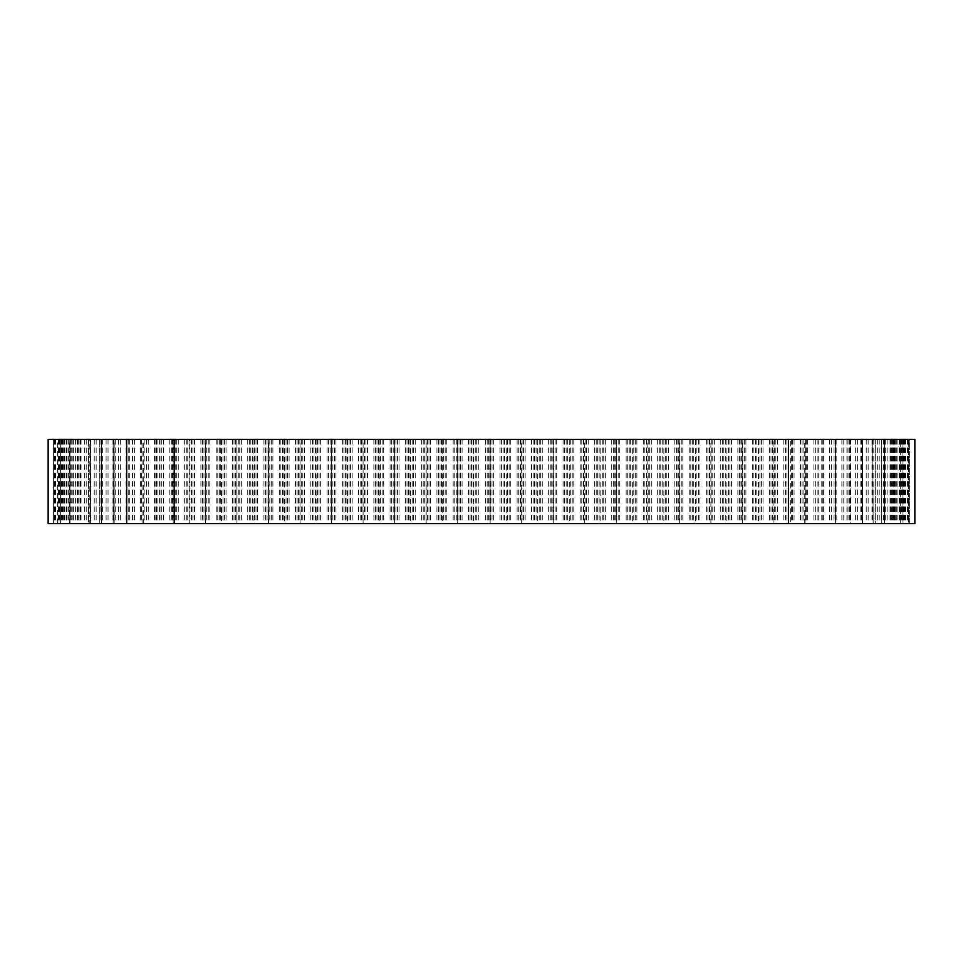 <?xml version="1.0" encoding="UTF-8"?>
<svg xmlns="http://www.w3.org/2000/svg" width="963" height="963" viewBox="0 0 963 963"><rect width="100%" height="100%" fill="white"/><g stroke="black" fill="none" stroke-linecap="round" stroke-linejoin="round"><path stroke-width="0.72" stroke-dasharray="4.82 3.61" d="M848.018 439.381L848.018 523.619L873.14 523.619L872.743 439.381L875.307 439.381L875.271 523.619L835.077 523.619L835.077 439.381L788.48 439.381L908.362 439.381L873.152 439.381L873.14 523.619L884.66 523.619L884.66 439.381M875.271 439.381L849.631 439.381L850.811 439.381L850.811 523.619M894.037 439.381L894.037 523.619L875.271 523.619M875.307 439.381L875.307 523.619M884.66 523.619L900.297 523.619L900.297 439.381M818.875 439.381L818.875 523.619L848.018 523.619M914.85 439.381L773.939 439.381L773.939 523.619L818.875 523.619M189.217 439.381L788.48 439.381L53.627 439.381L189.217 439.381L189.217 523.619L914.85 523.619M126.803 439.381L126.803 523.619L173.773 523.619L173.773 439.381M114.103 439.381L114.103 523.619L101.44 523.619L101.392 439.381L101.44 523.619L99.791 523.619L99.791 439.381L99.767 523.619L126.803 523.619M90.847 439.381L90.847 523.619L101.512 523.619L88.355 523.619L88.355 439.381M62.366 439.381L62.366 523.619L89.222 523.619L89.222 439.381M62.836 439.381L62.836 523.619L53.627 523.619L53.627 439.381L53.627 523.619L60.38 523.619L54.518 523.619L57.876 523.619L57.876 439.381M63.173 439.381L63.173 523.619L57.563 523.619L62.836 523.619M73.357 439.381L73.357 523.619L63.173 523.619M79.074 439.381L79.074 523.619L73.357 523.619M88.355 523.619L90.847 523.619M128.753 439.381L128.753 523.619L114.103 523.619M521.669 523.619L521.669 439.381L537.727 439.381L537.727 523.619L173.208 523.619L173.208 439.381M553.207 523.619L553.207 439.381L569.265 439.381L569.265 523.619L537.727 523.619M584.734 523.619L584.734 439.381L600.804 439.381L600.804 523.619L569.265 523.619M616.272 523.619L616.272 439.381L632.33 439.381L632.33 523.619L600.804 523.619M647.81 523.619L647.81 439.381L663.868 439.381L663.868 523.619L632.33 523.619M679.336 523.619L679.336 439.381L695.406 439.381L695.406 523.619L663.868 523.619M710.875 523.619L710.875 439.381L726.933 439.381L726.933 523.619L695.406 523.619M742.401 523.619L742.401 439.381L758.471 439.381L758.471 523.619L726.933 523.619M821.788 439.381L821.788 523.619L804.743 523.619L804.743 439.381M850.811 439.381L835.077 439.381M850.63 439.381L850.63 523.619M862.27 523.619L862.27 439.381M884.467 523.619L884.467 439.381M905.665 439.381L905.665 523.619L900.176 523.619L900.176 439.381M909.361 439.381L902.536 439.381L909.361 439.381L909.361 523.619L908.326 523.619L908.326 439.381L908.362 523.619L902.536 523.619L909.361 523.619L909.373 439.381M904.883 439.381L904.883 523.619L908.362 523.619L900.357 523.619L905.665 523.619M892.532 439.381L892.532 523.619M862.523 523.619L862.523 439.381M835.378 523.619L835.378 439.381M805.056 523.619L805.056 439.381M772.88 439.381L772.88 523.619M756.822 439.381L756.822 523.619M741.354 439.381L741.354 523.619M725.283 439.381L725.283 523.619M709.815 439.381L709.815 523.619M693.757 439.381L693.757 523.619M678.277 439.381L678.277 523.619M662.219 439.381L662.219 523.619M646.751 439.381L646.751 523.619M630.681 439.381L630.681 523.619M615.213 439.381L615.213 523.619M599.155 439.381L599.155 523.619M583.686 439.381L583.686 523.619M567.616 439.381L567.616 523.619M552.148 439.381L552.148 523.619M536.09 439.381L536.09 523.619M520.61 439.381L520.61 523.619M504.552 439.381L504.552 523.619M489.084 439.381L489.084 523.619M473.014 439.381L473.014 523.619M457.545 439.381L457.545 523.619M441.487 439.381L441.487 523.619M426.019 439.381L426.019 523.619M409.949 439.381L409.949 523.619M394.481 439.381L394.481 523.619M378.423 439.381L378.423 523.619M362.943 439.381L362.943 523.619M346.885 439.381L346.885 523.619M331.416 439.381L331.416 523.619M315.346 439.381L315.346 523.619M299.878 439.381L299.878 523.619M283.82 439.381L283.82 523.619M268.34 439.381L268.34 523.619M252.282 439.381L252.282 523.619M236.814 439.381L236.814 523.619M220.744 439.381L220.744 523.619M205.275 439.381L205.275 523.619M143.258 523.619L143.258 439.381M114.2 523.619L114.2 439.381M77.798 439.381L77.798 523.619M70.01 523.619L70.01 439.381M54.518 439.381L54.518 523.619M54.795 439.381L54.795 523.619M57.563 523.619L57.563 439.381M69.408 523.619L69.408 439.381M113.14 523.619L113.14 439.381M159.16 439.381L159.16 523.619L142.079 523.619L142.079 439.381M205.432 523.619L205.432 439.381L221.49 439.381L221.49 523.619M236.97 523.619L236.97 439.381L253.028 439.381L253.028 523.619M268.496 523.619L268.496 439.381L284.567 439.381L284.567 523.619M300.035 523.619L300.035 439.381L316.093 439.381L316.093 523.619M331.573 523.619L331.573 439.381L347.631 439.381L347.631 523.619M363.099 523.619L363.099 439.381L379.169 439.381L379.169 523.619M394.637 523.619L394.637 439.381L410.695 439.381L410.695 523.619M426.164 523.619L426.164 439.381L442.234 439.381L442.234 523.619M457.702 523.619L457.702 439.381L473.76 439.381L473.76 523.619M490.131 523.619L490.131 439.381L506.201 439.381L506.201 523.619M205.432 439.381L174.52 439.381L174.52 523.619L790.683 523.619L790.683 439.381M157.053 439.381L157.053 523.619M189.964 439.381L189.964 523.619M788.36 439.381L788.36 523.619M48.15 439.381L174.52 439.381L174.52 523.619L48.15 523.619M490.131 439.381L473.76 439.381M521.669 439.381L506.201 439.381M553.207 439.381L537.727 439.381M584.734 439.381L569.265 439.381M616.272 439.381L600.804 439.381M647.81 439.381L632.33 439.381M679.336 439.381L663.868 439.381M710.875 439.381L695.406 439.381M742.401 439.381L726.933 439.381M773.939 439.381L758.471 439.381M881.771 439.381L881.771 523.619L881.747 439.381M127.02 439.381L127.02 523.619L127.02 439.381M236.97 439.381L221.49 439.381M268.496 439.381L253.028 439.381M300.035 439.381L284.567 439.381M331.573 439.381L316.093 439.381M363.099 439.381L347.631 439.381M394.637 439.381L379.169 439.381M426.164 439.381L410.695 439.381M457.702 439.381L442.234 439.381M173.208 523.619L159.16 523.619M142.079 523.619L128.753 523.619M89.222 523.619L79.074 523.619M57.876 523.619L62.366 523.619M173.773 523.619L189.217 523.619M900.297 523.619L904.883 523.619M900.176 523.619L894.037 523.619M835.077 523.619L821.788 523.619M804.743 523.619L790.683 523.619M773.939 523.619L758.471 523.619M850.762 439.381L850.762 523.619M875.09 439.381L875.09 523.619M885.31 439.381L885.31 523.619M866.219 439.381L866.219 523.619M841.879 439.381L841.879 523.619M813.916 439.381L813.916 523.619M146.484 439.381L146.484 523.619M118.461 439.381L118.461 523.619M94.23 439.381L94.23 523.619M75.427 439.381L75.427 523.619M62.017 439.381L62.017 523.619M72.887 439.381L72.887 523.619M90.63 439.381L90.63 523.619M114.055 439.381L114.055 523.619M788.48 439.381L788.48 523.619M478.298 439.381L478.298 523.619M485.605 439.381L485.605 523.619M476.721 439.381L476.721 523.619M475.228 439.381L475.228 523.619M456.245 439.381L456.245 523.619M454.753 439.381L454.753 523.619M453.164 439.381L453.164 523.619M446.772 439.381L446.772 523.619M445.183 439.381L445.183 523.619M443.69 439.381L443.69 523.619M424.707 439.381L424.707 523.619M423.214 439.381L423.214 523.619M421.638 439.381L421.638 523.619M415.234 439.381L415.234 523.619M413.645 439.381L413.645 523.619M412.152 439.381L412.152 523.619M393.181 439.381L393.181 523.619M391.676 439.381L391.676 523.619M390.099 439.381L390.099 523.619M383.695 439.381L383.695 523.619M382.118 439.381L382.118 523.619M380.626 439.381L380.626 523.619M361.643 439.381L361.643 523.619M360.15 439.381L360.15 523.619M358.561 439.381L358.561 523.619M352.169 439.381L352.169 523.619M350.58 439.381L350.58 523.619M349.088 439.381L349.088 523.619M330.104 439.381L330.104 523.619M328.612 439.381L328.612 523.619M327.035 439.381L327.035 523.619M320.631 439.381L320.631 523.619M319.054 439.381L319.054 523.619M317.549 439.381L317.549 523.619M298.578 439.381L298.578 523.619M297.086 439.381L297.086 523.619M295.497 439.381L295.497 523.619M289.105 439.381L289.105 523.619M287.516 439.381L287.516 523.619M286.023 439.381L286.023 523.619M267.04 439.381L267.04 523.619M265.547 439.381L265.547 523.619M263.958 439.381L263.958 523.619M257.566 439.381L257.566 523.619M255.977 439.381L255.977 523.619M254.485 439.381L254.485 523.619M235.514 439.381L235.514 523.619M234.009 439.381L234.009 523.619M232.432 439.381L232.432 523.619M226.028 439.381L226.028 523.619M224.451 439.381L224.451 523.619M222.959 439.381L222.959 523.619M203.975 439.381L203.975 523.619M202.483 439.381L202.483 523.619M200.894 439.381L200.894 523.619M194.502 439.381L194.502 523.619M192.913 439.381L192.913 523.619M191.42 439.381L191.42 523.619M172.509 439.381L172.509 523.619M171.306 439.381L171.306 523.619M169.801 439.381L169.801 523.619M163.409 439.381L163.409 523.619M161.76 439.381L161.76 523.619M159.99 439.381L159.99 523.619M141.645 439.381L141.645 523.619M141.561 439.381L141.561 523.619M140.429 439.381L140.429 523.619M134.375 439.381L134.375 523.619M132.509 439.381L132.509 523.619M129.764 439.381L129.764 523.619M113.008 439.381L113.008 523.619M113.357 439.381L113.357 523.619M108.037 439.381L108.037 523.619M106.111 439.381L106.111 523.619M102.584 439.381L102.584 523.619M88.536 439.381L88.536 523.619M90.426 439.381L90.426 523.619L90.39 439.381M86.213 439.381L86.213 523.619M84.335 439.381L84.335 523.619M80.266 439.381L80.266 523.619M69.866 439.381L69.866 523.619M73.188 439.381L73.188 523.619M70.359 439.381L70.359 523.619M68.662 439.381L68.662 523.619M64.316 439.381L64.316 523.619M58.286 439.381L58.286 523.619M62.8 439.381L62.8 523.619M61.548 439.381L61.548 523.619M60.151 439.381L60.151 523.619M55.83 439.381L55.83 523.619M54.578 439.381L54.578 523.619M58.767 439.381L58.767 523.619M59.971 439.381L59.971 523.619M60.38 439.381L60.38 523.619L60.38 439.381M59.369 439.381L59.369 523.619M55.373 439.381L55.373 523.619M58.972 439.381L58.972 523.619M63.341 439.381L63.341 523.619M64.894 439.381L64.894 523.619M66.929 439.381L66.929 523.619M66.387 439.381L66.387 523.619M62.968 439.381L62.968 523.619M71.19 439.381L71.19 523.619M77.233 439.381L77.233 523.619M80.76 439.381L80.76 523.619M80.711 439.381L80.711 523.619M78.111 439.381L78.111 523.619M96.156 439.381L96.156 523.619M100.946 439.381L100.946 523.619M115.283 439.381L115.283 523.619M120.375 439.381L120.375 523.619M126.093 439.381L126.093 523.619M126.514 439.381L126.514 523.619L126.502 439.381M144.185 439.381L144.185 523.619M148.254 439.381L148.254 523.619M154.525 439.381L154.525 523.619M155.85 439.381L155.85 523.619M156.488 439.381L156.488 523.619M175.206 439.381L175.206 523.619M176.698 439.381L176.698 523.619M178.275 439.381L178.275 523.619M184.679 439.381L184.679 523.619M186.268 439.381L186.268 523.619M187.761 439.381L187.761 523.619M206.732 439.381L206.732 523.619M208.237 439.381L208.237 523.619M209.814 439.381L209.814 523.619M216.218 439.381L216.218 523.619M217.794 439.381L217.794 523.619M219.287 439.381L219.287 523.619M238.27 439.381L238.27 523.619M239.763 439.381L239.763 523.619M241.352 439.381L241.352 523.619M247.744 439.381L247.744 523.619M249.333 439.381L249.333 523.619M250.825 439.381L250.825 523.619M269.809 439.381L269.809 523.619M271.301 439.381L271.301 523.619M272.878 439.381L272.878 523.619M279.282 439.381L279.282 523.619M280.859 439.381L280.859 523.619M282.364 439.381L282.364 523.619M301.335 439.381L301.335 523.619M302.827 439.381L302.827 523.619M304.416 439.381L304.416 523.619M310.808 439.381L310.808 523.619M312.397 439.381L312.397 523.619M313.89 439.381L313.89 523.619M332.873 439.381L332.873 523.619M334.366 439.381L334.366 523.619M335.955 439.381L335.955 523.619M342.346 439.381L342.346 523.619M343.935 439.381L343.935 523.619M345.428 439.381L345.428 523.619M364.399 439.381L364.399 523.619M365.904 439.381L365.904 523.619M367.481 439.381L367.481 523.619M373.885 439.381L373.885 523.619M375.462 439.381L375.462 523.619M376.954 439.381L376.954 523.619M395.937 439.381L395.937 523.619M397.43 439.381L397.43 523.619M399.019 439.381L399.019 523.619M405.411 439.381L405.411 523.619M407 439.381L407 523.619M408.493 439.381L408.493 523.619M427.476 439.381L427.476 523.619M428.968 439.381L428.968 523.619M430.545 439.381L430.545 523.619M436.949 439.381L436.949 523.619M438.526 439.381L438.526 523.619M440.031 439.381L440.031 523.619M459.002 439.381L459.002 523.619M460.495 439.381L460.495 523.619M462.084 439.381L462.084 523.619M468.487 439.381L468.487 523.619M470.064 439.381L470.064 523.619M471.557 439.381L471.557 523.619M490.54 439.381L490.54 523.619M492.033 439.381L492.033 523.619M493.622 439.381L493.622 523.619M500.014 439.381L500.014 523.619M501.603 439.381L501.603 523.619M503.095 439.381L503.095 523.619M522.078 439.381L522.078 523.619M523.571 439.381L523.571 523.619M525.148 439.381L525.148 523.619M531.552 439.381L531.552 523.619M533.129 439.381L533.129 523.619M534.621 439.381L534.621 523.619M553.605 439.381L553.605 523.619M555.097 439.381L555.097 523.619M556.686 439.381L556.686 523.619M563.078 439.381L563.078 523.619M564.667 439.381L564.667 523.619M566.16 439.381L566.16 523.619M585.143 439.381L585.143 523.619M586.636 439.381L586.636 523.619M588.212 439.381L588.212 523.619M594.616 439.381L594.616 523.619M596.205 439.381L596.205 523.619M597.698 439.381L597.698 523.619M616.669 439.381L616.669 523.619M618.174 439.381L618.174 523.619M619.751 439.381L619.751 523.619M626.155 439.381L626.155 523.619M627.732 439.381L627.732 523.619M629.224 439.381L629.224 523.619M648.207 439.381L648.207 523.619M649.7 439.381L649.7 523.619M651.289 439.381L651.289 523.619M657.681 439.381L657.681 523.619M659.27 439.381L659.27 523.619M660.762 439.381L660.762 523.619M679.746 439.381L679.746 523.619M681.238 439.381L681.238 523.619M682.815 439.381L682.815 523.619M689.219 439.381L689.219 523.619M690.796 439.381L690.796 523.619M692.301 439.381L692.301 523.619M711.272 439.381L711.272 523.619M712.764 439.381L712.764 523.619M714.353 439.381L714.353 523.619M720.745 439.381L720.745 523.619M722.334 439.381L722.334 523.619M723.827 439.381L723.827 523.619M742.81 439.381L742.81 523.619M744.303 439.381L744.303 523.619M745.892 439.381L745.892 523.619M752.284 439.381L752.284 523.619M753.873 439.381L753.873 523.619M755.365 439.381L755.365 523.619M774.336 439.381L774.336 523.619M775.841 439.381L775.841 523.619M777.418 439.381L777.418 523.619M783.822 439.381L783.822 523.619M785.399 439.381L785.399 523.619M786.891 439.381L786.891 523.619M805.634 439.381L805.634 523.619M806.296 439.381L806.296 523.619M807.632 439.381L807.632 523.619M815.685 439.381L815.685 523.619M817.948 439.381L817.948 523.619M835.667 439.381L835.667 523.619M835.198 439.381L835.198 523.619M836.125 439.381L836.125 523.619M843.781 439.381L843.781 523.619M846.934 439.381L846.934 523.619M862.511 439.381L862.511 523.619M860.934 439.381L860.934 523.619M861.404 439.381L861.404 523.619M868.145 439.381L868.145 523.619M871.972 439.381L871.972 523.619M884.347 439.381L884.347 523.619M887.116 439.381L887.116 523.619M891.353 439.381L891.353 523.619M899.695 439.381L899.695 523.619M896.3 439.381L896.3 523.619M895.771 439.381L895.771 523.619M897.853 439.381L897.853 523.619M899.418 439.381L899.418 523.619M903.788 439.381L903.788 523.619M907.531 439.381L907.531 523.619M903.535 439.381L903.535 523.619M902.548 439.381L902.548 523.619M902.993 439.381L902.993 523.619L902.981 439.381M904.209 439.381L904.209 523.619M908.41 439.381L908.41 523.619M907.302 439.381L907.302 523.619M901.597 439.381L901.597 523.619M900.393 439.381L900.393 523.619M901.175 439.381L901.175 523.619M904.931 439.381L904.931 523.619M899.033 439.381L899.033 523.619M894.687 439.381L894.687 523.619M893.002 439.381L893.002 523.619M890.209 439.381L890.209 523.619M890.522 439.381L890.522 523.619M893.568 439.381L893.568 523.619M883.288 439.381L883.288 523.619M879.207 439.381L879.207 523.619M877.329 439.381L877.329 523.619M872.96 439.381L872.96 523.619M861.127 439.381L861.127 523.619M857.588 439.381L857.588 523.619M855.65 439.381L855.65 523.619M850.365 439.381L850.365 523.619M849.679 439.381L849.679 523.619M834.054 439.381L834.054 523.619M831.286 439.381L831.286 523.619M829.432 439.381L829.432 523.619M823.389 439.381L823.389 523.619M822.258 439.381L822.258 523.619M822.209 439.381L822.209 523.619M803.9 439.381L803.9 523.619M802.095 439.381L802.095 523.619M800.434 439.381L800.434 523.619M794.054 439.381L794.054 523.619M792.561 439.381L792.561 523.619M791.381 439.381L791.381 523.619M772.482 439.381L772.482 523.619M770.99 439.381L770.99 523.619M769.401 439.381L769.401 523.619M763.009 439.381L763.009 523.619M761.42 439.381L761.42 523.619M759.927 439.381L759.927 523.619M740.944 439.381L740.944 523.619M739.452 439.381L739.452 523.619M737.875 439.381L737.875 523.619M731.471 439.381L731.471 523.619M729.882 439.381L729.882 523.619M728.389 439.381L728.389 523.619M709.418 439.381L709.418 523.619M707.913 439.381L707.913 523.619M706.336 439.381L706.336 523.619M699.932 439.381L699.932 523.619M698.356 439.381L698.356 523.619M696.863 439.381L696.863 523.619M677.88 439.381L677.88 523.619M676.387 439.381L676.387 523.619M674.798 439.381L674.798 523.619M668.406 439.381L668.406 523.619M666.817 439.381L666.817 523.619M665.325 439.381L665.325 523.619M646.342 439.381L646.342 523.619M644.849 439.381L644.849 523.619M643.272 439.381L643.272 523.619M636.868 439.381L636.868 523.619M635.291 439.381L635.291 523.619M633.786 439.381L633.786 523.619M614.815 439.381L614.815 523.619M613.323 439.381L613.323 523.619M611.734 439.381L611.734 523.619M605.342 439.381L605.342 523.619M603.753 439.381L603.753 523.619M602.26 439.381L602.26 523.619M583.277 439.381L583.277 523.619M581.784 439.381L581.784 523.619M580.195 439.381L580.195 523.619M573.804 439.381L573.804 523.619M572.215 439.381L572.215 523.619M570.722 439.381L570.722 523.619M551.751 439.381L551.751 523.619M550.246 439.381L550.246 523.619M548.669 439.381L548.669 523.619M542.265 439.381L542.265 523.619M540.688 439.381L540.688 523.619M539.196 439.381L539.196 523.619M520.213 439.381L520.213 523.619M518.72 439.381L518.72 523.619M517.131 439.381L517.131 523.619M510.739 439.381L510.739 523.619M509.15 439.381L509.15 523.619M507.657 439.381L507.657 523.619M488.674 439.381L488.674 523.619M487.182 439.381L487.182 523.619M112.96 439.381L112.96 523.619M88.319 439.381L88.319 523.619M67.025 439.381L67.025 523.619M81.048 439.381L81.048 523.619M77.786 439.381L77.786 523.619M101.512 439.381L101.512 523.619M99.671 439.381L99.671 523.619M835.679 439.381L835.679 523.619M835.186 439.381L835.186 523.619M862.619 439.381L862.619 523.619M860.826 439.381L860.826 523.619M884.672 439.381L884.672 523.619M881.458 439.381L881.458 523.619M895.674 439.381L895.674 523.619M902.536 439.381L902.536 523.619M900.357 439.381L900.357 523.619M890.041 439.381L890.041 523.619M872.743 439.381L872.743 523.619M849.631 439.381L849.631 523.619"/><path stroke-width="1.44" d="M788.48 439.381L48.15 439.381L48.15 523.619L914.85 523.619L914.85 439.381L788.48 439.381L788.48 523.619M174.52 439.381L174.52 523.619"/></g></svg>
